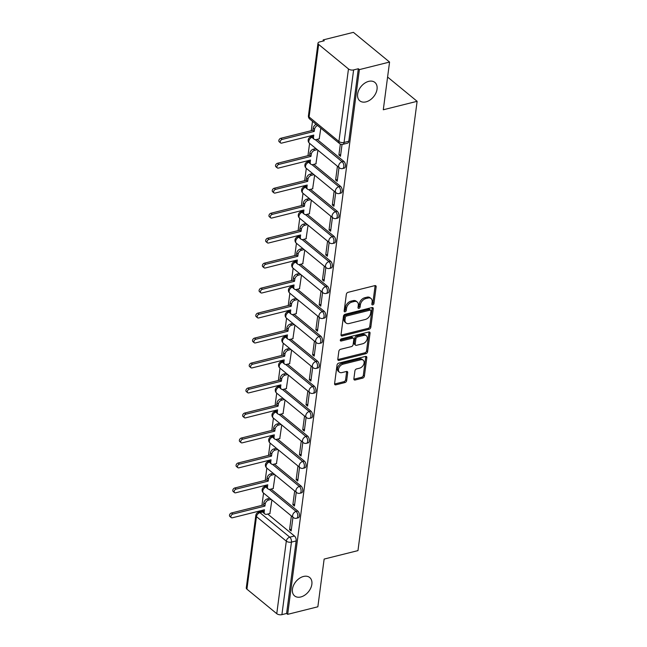 <?xml version="1.0" encoding="UTF-8"?>
<svg xmlns="http://www.w3.org/2000/svg" width="647" height="647" viewBox="0 0 647 647"><rect width="100%" height="100%" fill="white"/><g stroke="black" fill="none" stroke-linecap="round" stroke-linejoin="round"><path stroke-width="0.97" d="M372.753 304.891A1.278 0.865 129.4 0 0 373.942 303.524L376.142 286.831A1.828 1.237 129.4 0 0 375.81 285.788A1.828 1.237 129.4 0 0 374.856 285.626L348.054 292.331A1.828 1.237 129.4 0 0 346.355 294.272L344.155 310.972A1.278 0.865 129.4 0 0 344.39 311.7A1.278 0.865 129.4 0 0 345.053 311.814A1.278 0.865 129.4 0 0 346.242 310.455L346.525 308.296A5.839 3.971 129.4 0 1 351.952 302.068L354.192 301.51A5.839 3.971 129.4 0 1 357.233 302.028A5.839 3.971 129.4 0 1 358.292 305.352L358.009 307.511A1.278 0.865 129.4 0 0 358.236 308.239A1.278 0.865 129.4 0 0 358.907 308.352A1.278 0.865 129.4 0 0 360.096 306.993L360.379 304.826A5.839 3.971 129.4 0 1 365.806 298.607L368.038 298.049A5.839 3.971 129.4 0 1 371.087 298.566A5.839 3.971 129.4 0 1 372.146 301.89L371.855 304.05A1.278 0.865 129.4 0 0 372.09 304.777A1.278 0.865 129.4 0 0 372.753 304.891M371.871 303.969A1.278 0.865 129.4 0 0 372.89 302.659L375.09 285.958A1.828 1.237 129.4 0 0 375.09 285.586M344.172 310.892A1.278 0.865 129.4 0 0 345.191 309.589L345.474 307.422L346.525 308.296M358.017 307.43A1.278 0.865 129.4 0 0 359.036 306.128L359.32 303.961L360.379 304.826M303.508 576.469A11.905 8.088 129.4 0 0 293.592 585.26A11.905 8.088 129.4 0 0 294.603 595.911A11.905 8.088 129.4 0 0 300.806 596.963A11.905 8.088 129.4 0 0 310.714 588.163A11.905 8.088 129.4 0 0 309.711 577.52A11.905 8.088 129.4 0 0 303.508 576.469M368.685 81.368A11.905 8.088 129.4 0 0 358.778 90.168A11.905 8.088 129.4 0 0 359.781 100.819A11.905 8.088 129.4 0 0 365.984 101.87A11.905 8.088 129.4 0 0 375.899 93.071A11.905 8.088 129.4 0 0 374.888 82.428A11.905 8.088 129.4 0 0 368.685 81.368M353.877 378.802A1.828 1.237 129.4 0 0 354.208 379.846A1.828 1.237 129.4 0 0 355.163 380.007L362.684 378.123A1.828 1.237 129.4 0 0 364.382 376.182L366.817 357.629A1.828 1.237 129.4 0 0 366.493 356.594A1.828 1.237 129.4 0 0 365.539 356.432L338.729 363.137A1.828 1.237 129.4 0 0 337.03 365.078L334.596 383.622A1.828 1.237 129.4 0 0 334.92 384.666A1.828 1.237 129.4 0 0 335.874 384.828L344.956 382.555A1.828 1.237 129.4 0 0 346.655 380.614L347.698 372.672A1.828 1.237 129.4 0 0 347.366 371.637A1.828 1.237 129.4 0 0 346.42 371.475L341.915 372.599A4.885 3.316 129.4 0 1 339.368 372.171A4.885 3.316 129.4 0 1 338.955 367.803A4.885 3.316 129.4 0 1 343.023 364.188L360.67 359.781A4.885 3.316 129.4 0 1 363.218 360.209A4.885 3.316 129.4 0 1 363.63 364.576A4.885 3.316 129.4 0 1 359.562 368.192L356.618 368.919A1.828 1.237 129.4 0 0 354.92 370.868L353.877 378.802M348.474 68.946L318.639 44.433A3.72 1.844 7.5 0 1 317.984 43.187A3.72 1.844 7.5 0 1 319.569 41.942L324.268 40.769L323.217 39.896L353.408 32.35L389.567 62.055L383.291 109.772L417.121 101.312L357.969 550.613L324.139 559.073L317.855 606.789L287.664 614.343L359.376 69.609L358.325 68.744L353.618 69.916L344.067 142.453A3.72 2.014 76 0 1 342.861 144.33L347.568 143.157A3.72 2.014 76 0 0 348.773 141.281L344.067 142.453A3.72 1.844 7.5 0 1 338.923 141.483L348.474 68.946A3.72 1.844 7.5 0 0 353.618 69.916M389.567 62.055L359.376 69.609M369.113 329.242A1.828 1.237 129.4 0 0 370.812 327.301L373.254 308.756A1.828 1.237 129.4 0 0 372.923 307.713A1.828 1.237 129.4 0 0 371.976 307.551L345.166 314.256A1.828 1.237 129.4 0 0 343.468 316.197L341.026 334.75A1.828 1.237 129.4 0 0 341.357 335.785A1.828 1.237 129.4 0 0 342.312 335.947L369.113 329.242L368.062 328.377A1.828 1.237 129.4 0 0 369.76 326.436L372.203 307.883A1.828 1.237 129.4 0 0 372.203 307.511M370.035 333.197L367.593 351.742A1.828 1.237 129.4 0 1 365.903 353.683L339.093 360.387A1.828 1.237 129.4 0 1 338.138 360.225A1.828 1.237 129.4 0 1 337.807 359.19L338.858 351.248A1.828 1.237 129.4 0 1 340.548 349.307L351.426 346.59A1.828 1.237 129.4 0 0 353.116 344.641L353.812 339.376A1.828 1.237 129.4 0 0 353.48 338.341A1.828 1.237 129.4 0 0 352.526 338.179L341.212 341.009A1.278 0.865 129.4 0 1 340.548 340.896A1.278 0.865 129.4 0 1 340.435 339.756A1.278 0.865 129.4 0 1 341.503 338.81L368.758 331.992A1.828 1.237 129.4 0 1 369.704 332.154A1.828 1.237 129.4 0 1 370.035 333.197L368.984 332.323L366.542 350.876L367.593 351.742M267.745 514.05L294.466 536.007L289.767 537.18A3.72 2.014 76 0 1 291.449 542.113L281.906 614.65A3.72 1.844 -172.5 0 1 276.762 613.679L246.928 589.166A3.72 1.844 -172.5 0 1 246.272 587.921L255.824 515.384A3.72 1.844 -172.5 0 0 256.471 516.629L246.928 589.166M323.217 39.896L323.063 41.068M312.493 121.329L311.264 130.678M310.576 135.878L310.431 137.002M309.589 143.367L307.972 155.652M307.293 160.852L307.139 161.976M306.306 168.349L304.688 180.634M304.001 185.835L303.855 186.959M303.014 193.332L301.397 205.609M300.718 210.817L300.564 211.933M299.731 218.306L298.113 230.591M297.426 235.791L297.28 236.915M296.439 243.288L294.822 255.573M294.134 260.773L293.989 261.898M293.148 268.262L291.53 280.547M290.851 285.748L290.697 286.872M289.864 293.245L288.247 305.53M287.559 310.73L287.414 311.854M286.572 318.219L284.955 330.504M284.268 335.704L284.122 336.828M283.281 343.201L281.663 355.486M280.984 360.686L280.838 361.81M279.997 368.183L278.38 380.46M277.692 385.669L277.547 386.785M276.706 393.158L275.088 405.443M274.409 410.643L274.255 411.767M273.422 418.14L271.805 430.425M271.117 435.625L270.972 436.749M270.131 443.114L268.513 455.399M267.826 460.599L267.68 461.723M266.839 468.096L265.221 480.381M264.542 485.582L264.388 486.706M263.555 493.079L261.938 505.356M261.251 510.564L261.113 511.64M287.664 614.343L286.605 613.477L281.906 614.65M319.222 138.822L320.823 128.171M340.346 144.071L338.907 154.997L340.718 154.544M338.907 154.997L340.484 156.291L342.045 144.443M315.938 163.804L317.92 150.209M337.427 166.239L335.615 179.971L337.427 179.518M335.615 179.971L337.2 181.273L339.004 167.533M312.647 188.787L314.636 175.191M334.135 191.213L332.332 204.953L334.143 204.501M332.332 204.953L333.909 206.256L335.72 192.515M309.355 213.761L311.344 200.174M330.852 216.195L329.04 229.936L330.852 229.483M329.04 229.936L330.617 231.23L332.429 217.497M306.071 238.743L308.053 225.148M327.56 241.177L325.748 254.91L327.56 254.457M325.748 254.91L327.333 256.212L329.137 242.471M302.78 263.717L304.769 250.13M324.268 266.152L322.465 279.892L324.276 279.439M322.465 279.892L324.042 281.186L325.853 267.454M299.496 288.699L301.478 275.104M320.985 291.134L319.173 304.866L320.985 304.413M319.173 304.866L320.758 306.168L322.562 292.428M296.205 313.682L298.186 300.087M317.693 316.108L315.882 329.849L317.693 329.396M315.882 329.849L317.467 331.151L319.278 317.41M292.913 338.656L294.903 325.069M314.402 341.09L312.598 354.823L314.41 354.37M312.598 354.823L314.175 356.125L315.987 342.392M289.63 363.638L291.611 350.043M311.118 366.065L309.306 379.805L311.118 379.352M309.306 379.805L310.892 381.107L312.695 367.367M286.338 388.612L288.327 375.025M307.826 391.047L306.023 404.787L307.835 404.335M306.023 404.787L307.6 406.081L309.412 392.349M283.046 413.595L285.036 400M304.543 416.029L302.731 429.762L304.543 429.309M302.731 429.762L304.308 431.064L306.12 417.323M279.763 438.569L281.744 424.982M301.251 441.003L299.44 454.744L301.251 454.291M299.44 454.744L301.025 456.038L302.828 442.305M276.471 463.551L278.461 449.956M297.96 465.986L296.156 479.718L297.968 479.265M296.156 479.718L297.733 481.02L299.545 467.28M273.188 488.534L275.169 474.938M294.676 490.96L292.865 504.7L294.676 504.248M292.865 504.7L294.45 506.003L296.253 492.262M271.028 489.067L297.757 511.025L296.091 511.445A3.72 2.014 76 0 1 297.798 515.303A3.72 2.014 76 0 1 296.569 518.255L298.235 517.835A3.72 2.014 -104 0 0 299.472 514.883A3.72 2.014 -104 0 0 297.757 511.025M274.32 464.093L301.049 486.051L299.375 486.463A3.72 2.014 76 0 1 301.09 490.321A3.72 2.014 76 0 1 299.86 493.273L301.526 492.86A3.72 2.014 -104 0 0 302.756 489.9A3.72 2.014 -104 0 0 301.049 486.051M277.612 439.111L304.333 461.068L302.667 461.489A3.72 2.014 76 0 1 304.381 465.339A3.72 2.014 76 0 1 303.144 468.299L304.818 467.878A3.72 2.014 -104 0 0 306.047 464.926A3.72 2.014 -104 0 0 304.333 461.068M280.895 414.129L307.624 436.086L305.95 436.507A3.72 2.014 76 0 1 307.665 440.364A3.72 2.014 76 0 1 306.435 443.316L308.101 442.896A3.72 2.014 -104 0 0 309.339 439.944A3.72 2.014 -104 0 0 307.624 436.086M284.187 389.154L310.908 411.112L309.242 411.524A3.72 2.014 76 0 1 310.956 415.382A3.72 2.014 76 0 1 309.719 418.334L311.393 417.922A3.72 2.014 -104 0 0 312.622 414.97A3.72 2.014 -104 0 0 310.908 411.112M287.478 364.172L314.199 386.13L312.533 386.55A3.72 2.014 76 0 1 314.248 390.408A3.72 2.014 76 0 1 313.011 393.36L314.677 392.939A3.72 2.014 -104 0 0 315.914 389.987A3.72 2.014 -104 0 0 314.199 386.13M290.762 339.198L317.491 361.155L315.817 361.568A3.72 2.014 76 0 1 317.531 365.426A3.72 2.014 76 0 1 316.302 368.378L317.968 367.965A3.72 2.014 -104 0 0 319.206 365.005A3.72 2.014 -104 0 0 317.491 361.155M294.053 314.216L320.775 336.173L319.108 336.594A3.72 2.014 76 0 1 320.823 340.451A3.72 2.014 76 0 1 319.586 343.403L321.26 342.983A3.72 2.014 -104 0 0 322.489 340.031A3.72 2.014 -104 0 0 320.775 336.173M297.337 289.233L324.066 311.191L322.4 311.611A3.72 2.014 76 0 1 324.107 315.469A3.72 2.014 76 0 1 322.877 318.421L324.543 318.009A3.72 2.014 -104 0 0 325.781 315.049A3.72 2.014 -104 0 0 324.066 311.191M300.629 264.259L327.358 286.217L325.684 286.629A3.72 2.014 76 0 1 327.398 290.487A3.72 2.014 76 0 1 326.169 293.447L327.835 293.026A3.72 2.014 -104 0 0 329.064 290.074A3.72 2.014 -104 0 0 327.358 286.217M303.92 239.277L330.641 261.234L328.975 261.655A3.72 2.014 76 0 1 330.69 265.513A3.72 2.014 76 0 1 329.452 268.465L331.127 268.044A3.72 2.014 -104 0 0 332.356 265.092A3.72 2.014 -104 0 0 330.641 261.234M307.204 214.303L333.933 236.26L332.259 236.673A3.72 2.014 76 0 1 333.973 240.53A3.72 2.014 76 0 1 332.744 243.482L334.41 243.07A3.72 2.014 -104 0 0 335.647 240.118A3.72 2.014 -104 0 0 333.933 236.26M310.495 189.32L337.216 211.278L335.55 211.698A3.72 2.014 76 0 1 337.265 215.556A3.72 2.014 76 0 1 336.028 218.508L337.702 218.088A3.72 2.014 -104 0 0 338.931 215.136A3.72 2.014 -104 0 0 337.216 211.278M313.779 164.346L340.508 186.304L338.842 186.716A3.72 2.014 76 0 1 340.557 190.574A3.72 2.014 76 0 1 339.319 193.526L340.985 193.113A3.72 2.014 -104 0 0 342.223 190.153A3.72 2.014 -104 0 0 340.508 186.304M317.07 139.364L343.8 161.321L342.126 161.742A3.72 2.014 76 0 1 343.84 165.592A3.72 2.014 76 0 1 342.611 168.552L344.277 168.131A3.72 2.014 -104 0 0 345.514 165.179A3.72 2.014 -104 0 0 343.8 161.321M417.121 101.312L387.593 77.058M291.385 515.942L289.573 529.683L291.158 530.977L292.97 517.244M269.896 513.508L271.886 499.921M289.573 529.683L291.393 529.222M286.605 613.477L296.156 540.941A3.72 2.014 -104 0 0 294.466 536.007M358.325 68.744L348.773 141.281M371.087 298.566L370.027 297.701A5.839 3.971 129.4 0 0 366.986 297.183L368.038 298.049M359.32 303.961A5.839 3.971 129.4 0 1 364.754 297.741L366.986 297.183M357.233 302.028L356.182 301.162A5.839 3.971 129.4 0 0 353.133 300.645L354.192 301.51M345.474 307.422A5.839 3.971 129.4 0 1 350.9 301.203L353.133 300.645M341.026 335.122A1.828 1.237 129.4 0 0 341.252 335.081L368.062 328.377M370.941 311.005A1.278 0.865 129.4 0 0 370.715 310.277A1.278 0.865 129.4 0 0 370.044 310.164L346.517 316.043A1.278 0.865 129.4 0 0 345.328 317.41L345.029 319.691A5.839 3.971 129.4 0 0 346.088 323.007A5.839 3.971 129.4 0 0 349.129 323.524L365.215 319.505A5.839 3.971 129.4 0 0 370.642 313.285L370.941 311.005M370.715 310.277L369.655 309.412A1.278 0.865 129.4 0 0 368.992 309.298L370.044 310.164M346.088 323.007L345.029 322.141A5.839 3.971 129.4 0 1 343.969 318.817L344.269 316.545A1.278 0.865 129.4 0 1 345.458 315.178L368.992 309.298M337.807 359.562A1.828 1.237 129.4 0 0 338.041 359.522L364.843 352.817A1.828 1.237 129.4 0 0 366.542 350.876M353.48 338.341L352.429 337.475A1.828 1.237 129.4 0 0 351.475 337.313L340.322 340.104M362.708 343.767A4.885 3.316 129.4 0 0 366.768 340.16A4.885 3.316 129.4 0 0 366.356 335.793A4.885 3.316 129.4 0 0 363.808 335.356L357.597 336.909A1.828 1.237 129.4 0 0 355.899 338.858L355.203 344.123A1.828 1.237 129.4 0 0 355.535 345.158A1.828 1.237 129.4 0 0 356.489 345.32L362.708 343.767M366.356 335.793L365.304 334.92A4.885 3.316 129.4 0 0 362.757 334.491L363.808 335.356M355.535 345.158L354.483 344.293A1.828 1.237 129.4 0 1 354.152 343.258L354.847 337.993A1.828 1.237 129.4 0 1 356.537 336.044L362.757 334.491M363.218 360.209L362.158 359.344A4.885 3.316 129.4 0 0 359.611 358.915L360.67 359.781M339.368 372.171L338.316 371.305A4.885 3.316 129.4 0 1 337.904 366.938A4.885 3.316 129.4 0 1 341.964 363.323L359.611 358.915M334.588 384.003A1.828 1.237 129.4 0 0 334.822 383.962L343.905 381.69A1.828 1.237 129.4 0 0 345.603 379.74L346.646 371.807A1.828 1.237 129.4 0 0 346.655 371.435M353.877 379.174A1.828 1.237 129.4 0 0 354.103 379.134L361.624 377.258A1.828 1.237 129.4 0 0 363.323 375.317L365.765 356.764A1.828 1.237 129.4 0 0 365.773 356.392M317.564 125.494A3.72 2.523 129.4 0 0 314.539 129.311L314.264 131.39L282.173 139.42A2.135 1.456 129.4 0 0 280.394 140.997A2.135 1.456 129.4 0 0 280.572 142.914A2.135 1.456 129.4 0 0 281.688 143.1L313.779 135.077L313.504 137.156A3.72 2.523 129.4 0 0 314.183 139.275L312.808 138.151A3.72 2.523 -50.6 0 1 312.137 136.032L312.21 135.466M314.183 139.275A3.72 2.523 129.4 0 0 316.116 139.598L319.424 138.773M280.572 142.914L279.205 141.782A2.135 1.456 -50.6 0 1 279.027 139.873A2.135 1.456 -50.6 0 1 280.806 138.288L312.897 130.265L313.172 128.187A3.72 2.523 -50.6 0 1 316.189 124.361M312.897 130.265L314.264 131.39M317.281 149.683L314.709 150.33A3.72 2.523 129.4 0 0 311.256 154.293L310.981 156.372L278.889 164.395A2.135 1.456 129.4 0 0 277.11 165.98A2.135 1.456 129.4 0 0 277.288 167.888A2.135 1.456 129.4 0 0 278.404 168.083L310.495 160.052L310.22 162.138A3.72 2.523 129.4 0 0 310.892 164.249L309.525 163.125A3.72 2.523 -50.6 0 1 308.845 161.014L308.918 160.448M310.892 164.249A3.72 2.523 129.4 0 0 312.833 164.581L316.14 163.756M277.288 167.888L275.913 166.764A2.135 1.456 -50.6 0 1 275.735 164.848A2.135 1.456 -50.6 0 1 277.514 163.27L309.606 155.248L309.881 153.161A3.72 2.523 -50.6 0 1 313.334 149.206L314.709 150.33M315.906 148.559L313.334 149.206M309.606 155.248L310.981 156.372M313.989 174.666L311.417 175.305A3.72 2.523 129.4 0 0 307.964 179.268L307.689 181.354L275.598 189.377A2.135 1.456 129.4 0 0 273.818 190.954A2.135 1.456 129.4 0 0 273.996 192.871A2.135 1.456 129.4 0 0 275.112 193.057L307.204 185.034L306.929 187.112A3.72 2.523 129.4 0 0 307.6 189.231L306.233 188.107A3.72 2.523 -50.6 0 1 305.562 185.988L305.635 185.43M307.6 189.231A3.72 2.523 129.4 0 0 309.541 189.563L312.849 188.73M273.996 192.871L272.63 191.747A2.135 1.456 -50.6 0 1 272.444 189.83A2.135 1.456 -50.6 0 1 274.231 188.253L306.322 180.222L306.589 178.143A3.72 2.523 -50.6 0 1 310.05 174.18L311.417 175.305M312.622 173.542L310.05 174.18M306.322 180.222L307.689 181.354M310.706 199.648L308.134 200.287A3.72 2.523 129.4 0 0 304.672 204.25L304.397 206.328L272.306 214.351A2.135 1.456 129.4 0 0 270.527 215.936A2.135 1.456 129.4 0 0 270.713 217.845A2.135 1.456 129.4 0 0 271.829 218.039L303.912 210.016L303.645 212.095A3.72 2.523 129.4 0 0 304.316 214.206L302.942 213.081A3.72 2.523 -50.6 0 1 302.27 210.971L302.343 210.404M304.316 214.206A3.72 2.523 129.4 0 0 306.257 214.537L309.565 213.712M270.713 217.845L269.338 216.721A2.135 1.456 -50.6 0 1 269.16 214.812A2.135 1.456 -50.6 0 1 270.939 213.227L303.031 205.204L303.306 203.126A3.72 2.523 -50.6 0 1 306.759 199.163L308.134 200.287M309.331 198.516L306.759 199.163M303.031 205.204L304.397 206.328M307.414 224.622L304.842 225.269A3.72 2.523 129.4 0 0 301.389 229.224L301.114 231.311L269.023 239.333A2.135 1.456 129.4 0 0 267.243 240.91A2.135 1.456 129.4 0 0 267.421 242.827A2.135 1.456 129.4 0 0 268.537 243.013L300.629 234.99L300.354 237.077A3.72 2.523 129.4 0 0 301.025 239.188L299.658 238.064A3.72 2.523 -50.6 0 1 298.979 235.945L299.06 235.387M301.025 239.188A3.72 2.523 129.4 0 0 302.966 239.519L306.274 238.686M267.421 242.827L266.054 241.703A2.135 1.456 -50.6 0 1 265.868 239.786A2.135 1.456 -50.6 0 1 267.648 238.209L299.739 230.186L300.014 228.1A3.72 2.523 -50.6 0 1 303.475 224.137L304.842 225.269M306.047 223.498L303.475 224.137M299.739 230.186L301.114 231.311M304.122 249.605L301.551 250.243A3.72 2.523 129.4 0 0 298.097 254.206L297.822 256.285L265.731 264.308A2.135 1.456 129.4 0 0 263.952 265.893A2.135 1.456 129.4 0 0 264.13 267.801A2.135 1.456 129.4 0 0 265.246 267.995L297.337 259.973L297.062 262.051A3.72 2.523 129.4 0 0 297.741 264.17L296.366 263.038A3.72 2.523 -50.6 0 1 295.695 260.927L295.768 260.361M297.741 264.17A3.72 2.523 129.4 0 0 299.674 264.494L302.982 263.669M264.13 267.801L262.763 266.677A2.135 1.456 -50.6 0 1 262.585 264.769A2.135 1.456 -50.6 0 1 264.364 263.183L296.455 255.161L296.73 253.082A3.72 2.523 -50.6 0 1 300.184 249.119L301.551 250.243M302.756 248.472L300.184 249.119M296.455 255.161L297.822 256.285M300.839 274.579L298.267 275.226A3.72 2.523 129.4 0 0 294.806 279.189L294.539 281.267L262.447 289.29A2.135 1.456 129.4 0 0 260.66 290.867A2.135 1.456 129.4 0 0 260.846 292.784A2.135 1.456 129.4 0 0 261.962 292.97L294.053 284.947L293.778 287.033A3.72 2.523 129.4 0 0 294.45 289.144L293.083 288.02A3.72 2.523 -50.6 0 1 292.404 285.901L292.476 285.343M294.45 289.144A3.72 2.523 129.4 0 0 296.391 289.476L299.698 288.651M260.846 292.784L259.471 291.66A2.135 1.456 -50.6 0 1 259.293 289.743A2.135 1.456 -50.6 0 1 261.073 288.166L293.164 280.143L293.439 278.056A3.72 2.523 -50.6 0 1 296.892 274.102L298.267 275.226M299.464 273.455L296.892 274.102M293.164 280.143L294.539 281.267M297.547 299.561L294.975 300.2A3.72 2.523 129.4 0 0 291.522 304.163L291.247 306.249L259.156 314.272A2.135 1.456 129.4 0 0 257.377 315.849A2.135 1.456 129.4 0 0 257.555 317.766A2.135 1.456 129.4 0 0 258.671 317.952L290.762 309.929L290.487 312.008A3.72 2.523 129.4 0 0 291.158 314.127L289.791 313.002A3.72 2.523 -50.6 0 1 289.12 310.883L289.193 310.317M291.158 314.127A3.72 2.523 129.4 0 0 293.099 314.45L296.407 313.625M257.555 317.766L256.188 316.634A2.135 1.456 -50.6 0 1 256.002 314.725A2.135 1.456 -50.6 0 1 257.789 313.14L289.872 305.117L290.147 303.039A3.72 2.523 -50.6 0 1 293.609 299.076L294.975 300.2M296.18 298.437L293.609 299.076M289.872 305.117L291.247 306.249M294.264 324.535L291.692 325.182A3.72 2.523 129.4 0 0 288.23 329.145L287.955 331.224L255.864 339.246A2.135 1.456 129.4 0 0 254.085 340.832A2.135 1.456 129.4 0 0 254.271 342.74A2.135 1.456 129.4 0 0 255.379 342.934L287.47 334.903L287.195 336.99A3.72 2.523 129.4 0 0 287.875 339.101L286.5 337.977A3.72 2.523 -50.6 0 1 285.828 335.866L285.901 335.3M287.875 339.101A3.72 2.523 129.4 0 0 289.816 339.432L293.115 338.607M254.271 342.74L252.896 341.616A2.135 1.456 -50.6 0 1 252.718 339.699A2.135 1.456 -50.6 0 1 254.497 338.122L286.589 330.099L286.864 328.021A3.72 2.523 -50.6 0 1 290.317 324.058L291.692 325.182M292.889 323.411L290.317 324.058M286.589 330.099L287.955 331.224M290.972 349.517L288.4 350.164A3.72 2.523 129.4 0 0 284.947 354.119L284.672 356.206L252.581 364.229A2.135 1.456 129.4 0 0 250.801 365.806A2.135 1.456 129.4 0 0 250.979 367.722A2.135 1.456 129.4 0 0 252.095 367.908L284.187 359.886L283.912 361.964A3.72 2.523 129.4 0 0 284.583 364.083L283.216 362.959A3.72 2.523 -50.6 0 1 282.537 360.84L282.618 360.282M284.583 364.083A3.72 2.523 129.4 0 0 286.524 364.415L289.832 363.582M250.979 367.722L249.605 366.598A2.135 1.456 -50.6 0 1 249.427 364.682A2.135 1.456 -50.6 0 1 251.206 363.104L283.297 355.074L283.572 352.995A3.72 2.523 -50.6 0 1 287.025 349.032L288.4 350.164M289.605 348.393L287.025 349.032M283.297 355.074L284.672 356.206M287.68 374.5L285.109 375.139A3.72 2.523 129.4 0 0 281.655 379.102L281.38 381.18L249.289 389.203A2.135 1.456 129.4 0 0 247.51 390.788A2.135 1.456 129.4 0 0 247.688 392.697A2.135 1.456 129.4 0 0 248.804 392.891L280.895 384.868L280.62 386.946A3.72 2.523 129.4 0 0 281.299 389.065L279.925 387.933A3.72 2.523 -50.6 0 1 279.253 385.822L279.326 385.256M281.299 389.065A3.72 2.523 129.4 0 0 283.232 389.389L286.54 388.564M247.688 392.697L246.321 391.572A2.135 1.456 -50.6 0 1 246.135 389.664A2.135 1.456 -50.6 0 1 247.922 388.079L280.014 380.056L280.28 377.977A3.72 2.523 -50.6 0 1 283.742 374.015L285.109 375.139M286.314 373.368L283.742 374.015M280.014 380.056L281.38 381.18M284.397 399.474L281.825 400.121A3.72 2.523 129.4 0 0 278.364 404.076L278.089 406.162L246.006 414.185A2.135 1.456 129.4 0 0 244.218 415.762A2.135 1.456 129.4 0 0 244.404 417.679A2.135 1.456 129.4 0 0 245.52 417.865L277.603 409.842L277.337 411.929A3.72 2.523 129.4 0 0 278.008 414.04L276.633 412.915A3.72 2.523 -50.6 0 1 275.962 410.796L276.034 410.238M278.008 414.04A3.72 2.523 129.4 0 0 279.949 414.371L283.257 413.546M244.404 417.679L243.029 416.555A2.135 1.456 -50.6 0 1 242.851 414.638A2.135 1.456 -50.6 0 1 244.631 413.061L276.722 405.038L276.997 402.952A3.72 2.523 -50.6 0 1 280.45 398.989L281.825 400.121M283.022 398.35L280.45 398.989M276.722 405.038L278.089 406.162M281.105 424.456L278.533 425.095A3.72 2.523 129.4 0 0 275.08 429.058L274.805 431.137L242.714 439.167A2.135 1.456 129.4 0 0 240.935 440.744A2.135 1.456 129.4 0 0 241.113 442.661A2.135 1.456 129.4 0 0 242.229 442.847L274.32 434.824L274.045 436.903A3.72 2.523 129.4 0 0 274.716 439.022L273.349 437.89A3.72 2.523 -50.6 0 1 272.678 435.779L272.751 435.213M274.716 439.022A3.72 2.523 129.4 0 0 276.657 439.345L279.965 438.52M241.113 442.661L239.746 441.529A2.135 1.456 -50.6 0 1 239.56 439.62A2.135 1.456 -50.6 0 1 241.339 438.035L273.43 430.012L273.705 427.934A3.72 2.523 -50.6 0 1 277.167 423.971L278.533 425.095M279.739 423.332L277.167 423.971M273.43 430.012L274.805 431.137M277.822 449.43L275.242 450.077A3.72 2.523 129.4 0 0 271.789 454.04L271.514 456.119L239.422 464.142A2.135 1.456 129.4 0 0 237.643 465.727A2.135 1.456 129.4 0 0 237.821 467.635A2.135 1.456 129.4 0 0 238.937 467.821L271.028 459.799L270.753 461.885A3.72 2.523 129.4 0 0 271.433 463.996L270.058 462.872A3.72 2.523 -50.6 0 1 269.387 460.761L269.459 460.195M271.433 463.996A3.72 2.523 129.4 0 0 273.366 464.328L276.673 463.503M237.821 467.635L236.454 466.511A2.135 1.456 -50.6 0 1 236.276 464.595A2.135 1.456 -50.6 0 1 238.056 463.017L270.147 454.995L270.422 452.908A3.72 2.523 -50.6 0 1 273.875 448.953L275.242 450.077M276.447 448.306L273.875 448.953M270.147 454.995L271.514 456.119M274.53 474.413L271.958 475.052A3.72 2.523 129.4 0 0 268.497 479.015L268.23 481.101L236.139 489.124A2.135 1.456 129.4 0 0 234.351 490.701A2.135 1.456 129.4 0 0 234.537 492.618A2.135 1.456 129.4 0 0 235.654 492.804L267.745 484.781L267.47 486.859A3.72 2.523 129.4 0 0 268.141 488.978L266.774 487.854A3.72 2.523 -50.6 0 1 266.095 485.735L266.168 485.177M268.141 488.978A3.72 2.523 129.4 0 0 270.082 489.31L273.39 488.477M234.537 492.618L233.163 491.485A2.135 1.456 -50.6 0 1 232.985 489.577A2.135 1.456 -50.6 0 1 234.764 487.992L266.855 479.969L267.13 477.89A3.72 2.523 -50.6 0 1 270.583 473.928L271.958 475.052M273.155 473.289L270.583 473.928M266.855 479.969L268.23 481.101M271.239 499.387L268.667 500.034A3.72 2.523 129.4 0 0 265.213 503.997L264.938 506.075L232.847 514.098A2.135 1.456 129.4 0 0 231.068 515.683A2.135 1.456 129.4 0 0 231.246 517.592A2.135 1.456 129.4 0 0 232.362 517.786L264.453 509.763L264.178 511.842A3.72 2.523 129.4 0 0 264.849 513.953L263.483 512.828A3.72 2.523 -50.6 0 1 262.811 510.718L262.884 510.151M264.849 513.953A3.72 2.523 129.4 0 0 266.79 514.284L270.098 513.459M231.246 517.592L229.879 516.468A2.135 1.456 -50.6 0 1 229.693 514.551A2.135 1.456 -50.6 0 1 231.48 512.974L263.564 504.951L263.839 502.873A3.72 2.523 -50.6 0 1 267.3 498.91L268.667 500.034M269.872 498.263L267.3 498.91M263.564 504.951L264.938 506.075M372.89 302.659L373.942 303.524M345.191 309.589L346.242 310.455M359.036 306.128L360.096 306.993M266.071 486.237L264.93 486.528A3.72 2.014 76 0 1 266.152 486.851M269.354 461.262L268.214 461.546A3.72 2.014 76 0 1 269.443 461.877M272.646 436.28L271.505 436.563A3.72 2.014 76 0 1 272.727 436.895M275.937 411.306L274.797 411.589A3.72 2.014 76 0 1 276.018 411.913M279.221 386.324L278.081 386.607A3.72 2.014 76 0 1 279.31 386.938M282.513 361.349L281.372 361.633A3.72 2.014 76 0 1 282.593 361.956M285.796 336.367L284.664 336.65A3.72 2.014 76 0 1 285.885 336.982M289.088 311.385L287.947 311.676A3.72 2.014 76 0 1 289.169 312M292.379 286.411L291.239 286.694A3.72 2.014 76 0 1 292.46 287.017M295.663 261.428L294.522 261.712A3.72 2.014 76 0 1 295.752 262.043M298.954 236.454L297.814 236.737A3.72 2.014 76 0 1 299.035 237.061M302.246 211.472L301.106 211.755A3.72 2.014 76 0 1 302.327 212.087M305.53 186.49L304.389 186.781A3.72 2.014 76 0 1 305.619 187.104M308.821 161.515L307.681 161.799A3.72 2.014 76 0 1 308.902 162.13M312.105 136.533L310.972 136.824A3.72 2.014 76 0 1 312.194 137.148M262.892 511.931L259.932 512.667L289.767 537.18A3.72 2.523 -50.6 0 0 286.306 541.143L256.471 516.629A3.72 2.523 -50.6 0 1 259.932 512.667A3.72 2.014 76 0 0 258.606 512.262A3.72 3.72 0 0 0 255.824 515.384M276.762 613.679L286.306 541.143A3.72 1.844 7.5 0 0 291.449 542.113L296.156 540.941M318.639 44.433L309.088 116.97L338.923 141.483A3.72 2.523 129.4 0 0 339.602 143.594A3.72 3.72 0 0 0 342.861 144.33M269.249 489.391L296.091 511.445A3.72 2.523 -50.6 0 0 292.63 515.4A3.72 2.523 -50.6 0 0 293.309 517.519A3.72 3.72 0 0 0 296.569 518.255M272.533 464.409L299.375 486.463A3.72 2.523 -50.6 0 0 295.922 490.426A3.72 2.523 -50.6 0 0 296.593 492.537A3.72 3.72 0 0 0 299.86 493.273M275.824 439.434L302.667 461.489A3.72 2.523 -50.6 0 0 299.205 465.444A3.72 2.523 -50.6 0 0 299.885 467.563A3.72 3.72 0 0 0 303.144 468.299M279.116 414.452L305.95 436.507A3.72 2.523 -50.6 0 0 302.497 440.47A3.72 2.523 -50.6 0 0 303.168 442.58A3.72 3.72 0 0 0 306.435 443.316M282.399 389.478L309.242 411.524A3.72 2.523 -50.6 0 0 305.788 415.487A3.72 2.523 -50.6 0 0 306.46 417.606A3.72 3.72 0 0 0 309.719 418.334M285.691 364.496L312.533 386.55A3.72 2.523 -50.6 0 0 309.072 390.513A3.72 2.523 -50.6 0 0 309.751 392.624A3.72 3.72 0 0 0 313.011 393.36M288.974 339.513L315.817 361.568A3.72 2.523 -50.6 0 0 312.364 365.531A3.72 2.523 -50.6 0 0 313.035 367.65A3.72 3.72 0 0 0 316.302 368.378M292.266 314.539L319.108 336.594A3.72 2.523 -50.6 0 0 315.655 340.548A3.72 2.523 -50.6 0 0 316.326 342.667A3.72 3.72 0 0 0 319.586 343.403M295.558 289.557L322.4 311.611A3.72 2.523 -50.6 0 0 318.939 315.574A3.72 2.523 -50.6 0 0 319.61 317.685A3.72 3.72 0 0 0 322.877 318.421M298.841 264.583L325.684 286.629A3.72 2.523 -50.6 0 0 322.23 290.592A3.72 2.523 -50.6 0 0 322.902 292.711A3.72 3.72 0 0 0 326.169 293.447M302.133 239.6L328.975 261.655A3.72 2.523 -50.6 0 0 325.514 265.618A3.72 2.523 -50.6 0 0 326.193 267.729A3.72 3.72 0 0 0 329.452 268.465M305.424 214.626L332.259 236.673A3.72 2.523 -50.6 0 0 328.805 240.635A3.72 2.523 -50.6 0 0 329.477 242.754A3.72 3.72 0 0 0 332.744 243.482M308.708 189.644L335.55 211.698A3.72 2.523 -50.6 0 0 332.097 215.661A3.72 2.523 -50.6 0 0 332.768 217.772A3.72 3.72 0 0 0 336.028 218.508M312 164.661L338.842 186.716A3.72 2.523 -50.6 0 0 335.381 190.679A3.72 2.523 -50.6 0 0 336.06 192.79A3.72 3.72 0 0 0 339.319 193.526M315.283 139.687L342.126 161.742A3.72 2.523 -50.6 0 0 338.672 165.697A3.72 2.523 -50.6 0 0 339.343 167.816A3.72 3.72 0 0 0 342.611 168.552M339.343 167.816L309.509 143.302A3.72 2.523 -50.6 0 1 308.837 141.183A3.72 2.523 129.4 0 1 312.218 137.245M336.06 192.79L306.225 168.285A3.72 2.523 -50.6 0 1 305.546 166.166A3.72 2.523 129.4 0 1 308.934 162.227M332.768 217.772L302.933 193.259A3.72 2.523 -50.6 0 1 302.262 191.148A3.72 2.523 129.4 0 1 305.643 187.201M329.477 242.754L299.642 218.241A3.72 2.523 -50.6 0 1 298.971 216.122A3.72 2.523 129.4 0 1 302.351 212.184M326.193 267.729L296.358 243.215A3.72 2.523 -50.6 0 1 295.679 241.105A3.72 2.523 129.4 0 1 299.068 237.158M322.902 292.711L293.067 268.198A3.72 2.523 -50.6 0 1 292.395 266.079A3.72 2.523 129.4 0 1 295.776 262.14M319.61 317.685L289.775 293.172A3.72 2.523 -50.6 0 1 289.104 291.061A3.72 2.523 129.4 0 1 292.493 287.122M316.326 342.667L286.492 318.154A3.72 2.523 -50.6 0 1 285.82 316.043A3.72 2.523 129.4 0 1 289.201 312.097M313.035 367.65L283.2 343.136A3.72 2.523 -50.6 0 1 282.529 341.018A3.72 2.523 129.4 0 1 285.909 337.079M309.751 392.624L279.916 368.111A3.72 2.523 -50.6 0 1 279.237 366A3.72 2.523 129.4 0 1 282.626 362.053M306.46 417.606L276.625 393.093A3.72 2.523 -50.6 0 1 275.954 390.974A3.72 2.523 129.4 0 1 279.334 387.035M303.168 442.58L273.333 418.067A3.72 2.523 -50.6 0 1 272.662 415.956A3.72 2.523 129.4 0 1 276.043 412.01M299.885 467.563L270.05 443.049A3.72 2.523 -50.6 0 1 269.37 440.93A3.72 2.523 129.4 0 1 272.759 436.992M296.593 492.537L266.758 468.032A3.72 2.523 -50.6 0 1 266.087 465.913A3.72 2.523 129.4 0 1 269.467 461.974M293.309 517.519L263.466 493.006A3.72 2.523 -50.6 0 1 262.795 490.895A3.72 2.523 129.4 0 1 266.184 486.948M309.767 119.08A3.72 2.523 129.4 0 1 309.088 116.97A3.72 1.844 -172.5 0 1 308.441 115.724A3.72 3.72 0 0 0 309.767 119.08L339.602 143.594M364.754 297.741L365.806 298.607M350.9 301.203L351.952 302.068M375.09 285.958L376.142 286.831M341.252 335.081L342.312 335.947M372.203 307.883L373.254 308.756M369.76 326.436L370.812 327.301M345.458 315.178L346.517 316.043M344.269 316.545L345.328 317.41M343.969 318.817L345.029 319.691M364.843 352.817L365.903 353.683M338.041 359.522L339.093 360.387M351.475 337.313L352.526 338.179M340.306 340.265L341.212 341.009M356.537 336.044L357.597 336.909M354.847 337.993L355.899 338.858M354.152 343.258L355.203 344.123M341.964 363.323L343.023 364.188M346.646 371.807L347.698 372.672M345.603 379.74L346.655 380.614M343.905 381.69L344.956 382.555M334.822 383.962L335.874 384.828M365.765 356.764L366.817 357.629M363.323 375.317L364.382 376.182M361.624 377.258L362.684 378.123M354.103 379.134L355.163 380.007M312.137 136.032L313.504 137.156M313.172 128.187L314.539 129.311M280.806 138.288L282.173 139.42M308.845 161.014L310.22 162.138M309.881 153.161L311.256 154.293M277.514 163.27L278.889 164.395M305.562 185.988L306.929 187.112M306.589 178.143L307.964 179.268M274.231 188.253L275.598 189.377M302.27 210.971L303.645 212.095M303.306 203.126L304.672 204.25M270.939 213.227L272.306 214.351M298.979 235.945L300.354 237.077M300.014 228.1L301.389 229.224M267.648 238.209L269.023 239.333M295.695 260.927L297.062 262.051M296.73 253.082L298.097 254.206M264.364 263.183L265.731 264.308M292.404 285.901L293.778 287.033M293.439 278.056L294.806 279.189M261.073 288.166L262.447 289.29M289.12 310.883L290.487 312.008M290.147 303.039L291.522 304.163M257.789 313.14L259.156 314.272M285.828 335.866L287.195 336.99M286.864 328.021L288.23 329.145M254.497 338.122L255.864 339.246M282.537 360.84L283.912 361.964M283.572 352.995L284.947 354.119M251.206 363.104L252.581 364.229M279.253 385.822L280.62 386.946M280.28 377.977L281.655 379.102M247.922 388.079L249.289 389.203M275.962 410.796L277.337 411.929M276.997 402.952L278.364 404.076M244.631 413.061L246.006 414.185M272.678 435.779L274.045 436.903M273.705 427.934L275.08 429.058M241.339 438.035L242.714 439.167M269.387 460.761L270.753 461.885M270.422 452.908L271.789 454.04M238.056 463.017L239.422 464.142M266.095 485.735L267.47 486.859M267.13 477.89L268.497 479.015M234.764 487.992L236.139 489.124M262.811 510.718L264.178 511.842M263.839 502.873L265.213 503.997M231.48 512.974L232.847 514.098M310.972 136.824A3.72 3.72 0 0 0 309.509 143.302M307.681 161.799A3.72 3.72 0 0 0 306.225 168.285M304.389 186.781A3.72 3.72 0 0 0 302.933 193.259M301.106 211.755A3.72 3.72 0 0 0 299.642 218.241M297.814 236.737A3.72 3.72 0 0 0 296.358 243.215M294.522 261.712A3.72 3.72 0 0 0 293.067 268.198M291.239 286.694A3.72 3.72 0 0 0 289.775 293.172M287.947 311.676A3.72 3.72 0 0 0 286.492 318.154M284.664 336.65A3.72 3.72 0 0 0 283.2 343.136M281.372 361.633A3.72 3.72 0 0 0 279.916 368.111M278.081 386.607A3.72 3.72 0 0 0 276.625 393.093M274.797 411.589A3.72 3.72 0 0 0 273.333 418.067M271.505 436.563A3.72 3.72 0 0 0 270.05 443.049M268.214 461.546A3.72 3.72 0 0 0 266.758 468.032M264.93 486.528A3.72 3.72 0 0 0 263.466 493.006M262.779 511.219L258.606 512.262M317.984 43.187L308.441 115.724"/></g></svg>
